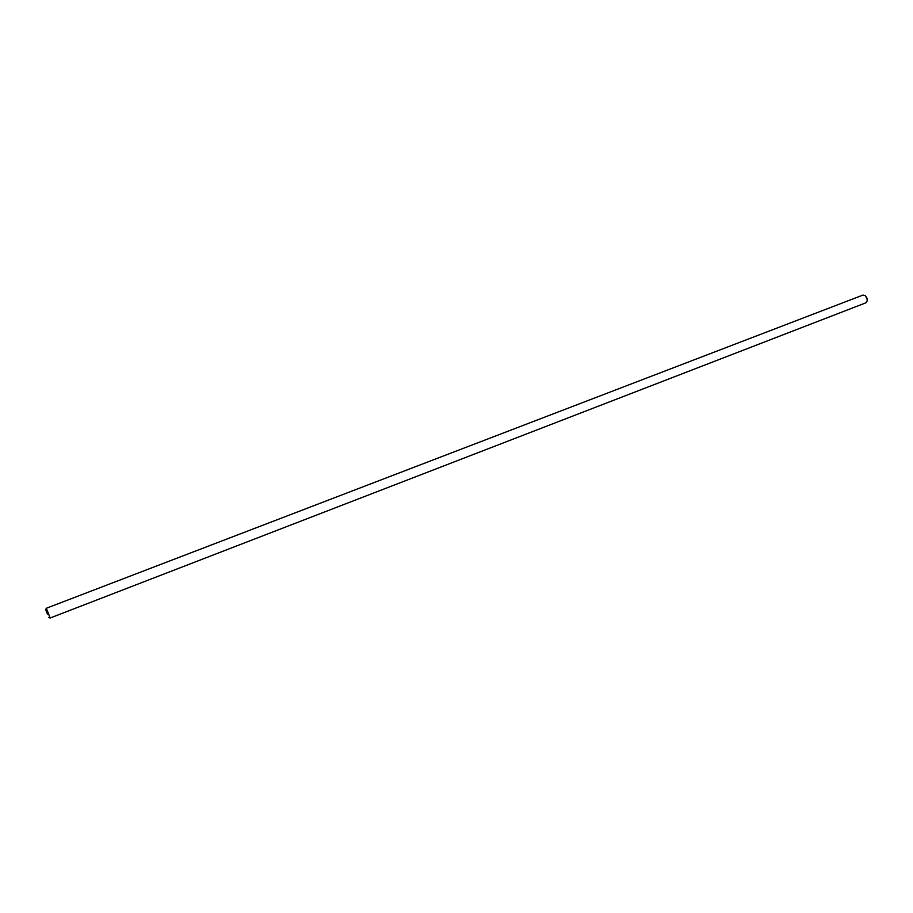 <?xml version="1.0" encoding="UTF-8"?>
<svg xmlns="http://www.w3.org/2000/svg" width="913" height="913" viewBox="0 0 913 913"><rect width="100%" height="100%" fill="white"/><g stroke="black" fill="none" stroke-linecap="round" stroke-linejoin="round"><path stroke-width="1.37" d="M865.456 295.869L867.156 298.403L867.247 300.548M48.549 613.798L50.067 618.033L865.958 302.785L867.213 300.902L867.019 298.574L865.193 295.641L862.99 295.07L46.312 608.275L48.549 613.798M47.442 614.072L45.65 609.656L47.442 614.072M48.651 617.45L50.067 618.033M45.65 609.656L46.312 608.275M867.316 300.251L867.213 300.902"/></g></svg>
